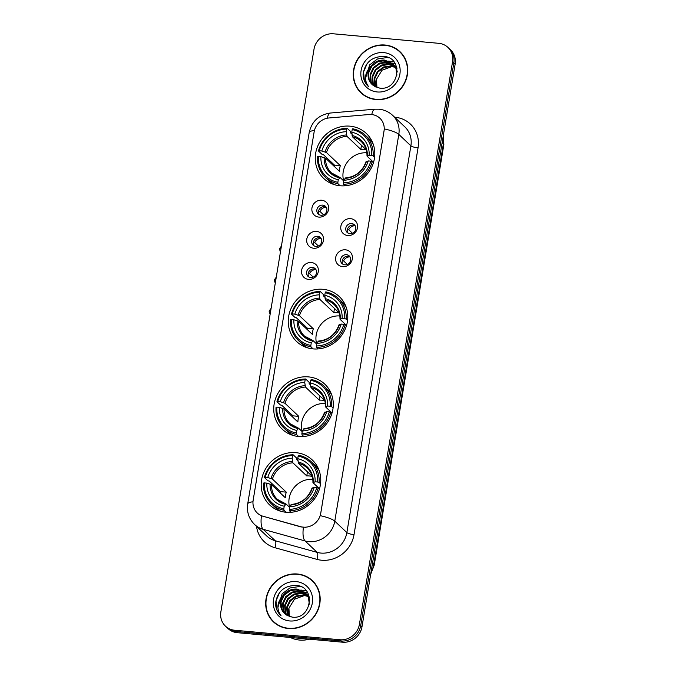 <?xml version="1.0" encoding="UTF-8"?>
<svg xmlns="http://www.w3.org/2000/svg" width="676" height="676" viewBox="0 0 676 676"><rect width="100%" height="100%" fill="white"/><g stroke="black" fill="none" stroke-linecap="round" stroke-linejoin="round"><path stroke-width="1.01" d="M322.951 289.303A30.986 28.671 -46.6 0 0 291.618 307.343A30.986 28.671 -46.6 0 0 296.722 341.608A30.986 28.671 -46.6 0 0 313.081 348.892A30.986 28.671 -46.6 0 0 344.414 330.851A30.986 28.671 -46.6 0 0 339.31 296.587A30.986 28.671 -46.6 0 0 322.951 289.303M308.45 376.887A30.986 28.671 -46.6 0 0 277.118 394.928A30.986 28.671 -46.6 0 0 282.222 429.192A30.986 28.671 -46.6 0 0 298.581 436.476A30.986 28.671 -46.6 0 0 329.913 418.436A30.986 28.671 -46.6 0 0 324.81 384.171A30.986 28.671 -46.6 0 0 308.45 376.887M295.902 452.667A30.986 28.671 -46.6 0 0 264.57 470.707A30.986 28.671 -46.6 0 0 269.682 504.972A30.986 28.671 -46.6 0 0 286.041 512.256A30.986 28.671 -46.6 0 0 317.374 494.215A30.986 28.671 -46.6 0 0 312.261 459.95A30.986 28.671 -46.6 0 0 295.902 452.667M349.957 126.167A30.986 28.671 -46.6 0 0 318.624 144.208A30.986 28.671 -46.6 0 0 323.728 178.472A30.986 28.671 -46.6 0 0 340.087 185.756A30.986 28.671 -46.6 0 0 371.42 167.716A30.986 28.671 -46.6 0 0 366.316 133.451A30.986 28.671 -46.6 0 0 349.957 126.167M318.869 217.097A8.771 8.112 133.4 0 1 311.957 207.921A8.771 8.112 133.4 0 1 321.666 200.24A8.771 8.112 133.4 0 1 328.578 209.416A8.771 8.112 133.4 0 1 318.869 217.097M322.714 205.132A5.264 4.867 -46.6 0 0 318.261 214.013A5.264 4.867 -46.6 0 0 326.364 212.188A5.264 4.867 -46.6 0 0 322.714 205.132M313.715 248.244A8.771 8.112 133.4 0 1 306.794 239.059A8.771 8.112 133.4 0 1 316.503 231.378A8.771 8.112 133.4 0 1 323.424 240.563A8.771 8.112 133.4 0 1 313.715 248.244M317.559 236.279A5.264 4.867 -46.6 0 0 313.106 245.16A5.264 4.867 -46.6 0 0 321.201 243.335A5.264 4.867 -46.6 0 0 317.559 236.279M308.56 279.391A8.771 8.112 133.4 0 1 301.64 270.206A8.771 8.112 133.4 0 1 311.349 262.525A8.771 8.112 133.4 0 1 318.269 271.71A8.771 8.112 133.4 0 1 308.56 279.391M312.405 267.417A5.264 4.867 -46.6 0 0 307.952 276.307A5.264 4.867 -46.6 0 0 316.047 274.473A5.264 4.867 -46.6 0 0 312.405 267.417M347.768 235.518A8.771 8.112 133.4 0 1 340.856 226.333A8.771 8.112 133.4 0 1 350.565 218.652A8.771 8.112 133.4 0 1 357.477 227.837A8.771 8.112 133.4 0 1 347.768 235.518M351.613 223.553A5.264 4.867 -46.6 0 0 347.16 232.434A5.264 4.867 -46.6 0 0 355.263 230.609A5.264 4.867 -46.6 0 0 351.613 223.553M342.614 266.657A8.771 8.112 133.4 0 1 335.702 257.48A8.771 8.112 133.4 0 1 345.411 249.799A8.771 8.112 133.4 0 1 352.323 258.976A8.771 8.112 133.4 0 1 342.614 266.657M346.458 254.691A5.264 4.867 -46.6 0 0 342.005 263.572A5.264 4.867 -46.6 0 0 350.109 261.747A5.264 4.867 -46.6 0 0 346.458 254.691M319.359 214.782L319.156 214.672A5.264 4.867 133.4 0 1 326.204 207.236M314.205 245.929L314.002 245.81A5.264 4.867 133.4 0 1 321.049 238.375M309.05 277.067L308.847 276.957A5.264 4.867 133.4 0 1 315.895 269.521M348.267 233.195L348.055 233.085A5.264 4.867 133.4 0 1 355.103 225.649M343.104 264.341L342.901 264.231A5.264 4.867 133.4 0 1 349.948 256.795M368.927 114.531A15.785 14.602 133.4 0 1 371.563 114.54A15.785 14.602 133.4 0 1 379.904 118.249A15.785 14.602 133.4 0 1 384.019 131.068L320.737 513.337A15.785 14.602 133.4 0 1 300.702 526.697L263.057 516.253A15.785 14.602 133.4 0 1 257.277 513.008A15.785 14.602 133.4 0 1 253.162 500.189L314.146 131.803A15.785 14.602 133.4 0 1 328.992 117.97L368.927 114.531M385.007 45.022A28.35 26.229 -46.6 0 0 356.337 61.533A28.35 26.229 -46.6 0 0 361.018 92.882A28.35 26.229 -46.6 0 0 375.983 99.549A28.35 26.229 -46.6 0 0 404.654 83.047A28.35 26.229 -46.6 0 0 399.981 51.689A28.35 26.229 -46.6 0 0 385.007 45.022M359.108 90.407A28.35 26.229 -46.6 0 0 361.668 93.482M297.44 574.008A28.35 26.229 -46.6 0 0 268.769 590.52A28.35 26.229 -46.6 0 0 273.442 621.869A28.35 26.229 -46.6 0 0 288.407 628.536A28.35 26.229 -46.6 0 0 317.078 612.033A28.35 26.229 -46.6 0 0 312.405 580.676A28.35 26.229 -46.6 0 0 297.44 574.008M271.532 619.393A28.35 26.229 -46.6 0 0 274.093 622.469M384.357 128.93L320.331 515.695A20.457 4.571 9.4 0 1 334.781 521.162A23.381 21.632 133.4 0 1 308.89 541.645A23.381 21.632 133.4 0 1 305.096 540.952L263.15 529.316A23.381 21.632 133.4 0 1 254.599 524.508L266.682 535.941A23.381 21.632 -46.6 0 0 275.233 540.749L317.179 552.385A23.381 21.632 -46.6 0 0 320.973 553.078A23.381 21.632 -46.6 0 0 346.864 532.595L410.898 145.83A23.381 21.632 -46.6 0 0 404.797 126.843L392.705 115.41A23.381 21.632 133.4 0 1 398.806 134.397A20.457 4.571 -170.6 0 0 384.357 128.93M225.429 626.128L228.015 628.562A17.542 16.224 -46.6 0 0 237.268 632.685L342.563 642.2L341.279 640.983A17.542 16.224 -46.6 0 0 360.697 625.621L453.849 62.902A17.542 16.224 -46.6 0 0 449.278 48.655A17.542 16.224 -46.6 0 1 453.849 62.902L360.697 625.621A17.542 16.224 -46.6 0 1 341.279 640.983L235.983 631.468L341.279 640.983L339.986 639.758A17.542 16.224 -46.6 0 0 359.404 624.396L452.565 61.677A17.542 16.224 -46.6 0 0 447.985 47.438A17.542 16.224 -46.6 0 0 438.732 43.315L333.437 33.8A17.542 16.224 -46.6 0 0 314.019 49.162L220.858 611.881A17.542 16.224 -46.6 0 0 225.429 626.128A17.542 16.224 -46.6 0 0 234.69 630.243L339.986 639.758M226.722 627.345A17.542 16.224 -46.6 0 0 235.983 631.468A17.542 16.224 -46.6 0 1 226.722 627.345M305.636 527.314L300.93 526.917L261.46 515.813A20.457 6.971 105.5 0 0 263.15 529.316L275.233 540.749A5.847 1.994 -74.5 0 1 274.971 547.721A29.229 27.04 133.4 0 1 256.508 526.317M313.039 581.301A28.35 26.229 -46.6 0 0 309.828 578.909M400.615 52.305A28.35 26.229 -46.6 0 0 397.395 49.923M342.563 642.2A17.542 16.224 -46.6 0 0 361.981 626.838L455.142 64.119A17.542 16.224 -46.6 0 0 450.571 49.872L447.985 47.438M403.175 55.39A28.062 25.958 -46.6 0 0 401.071 53.117L399.778 51.9A28.062 25.958 -46.6 0 0 384.965 45.3A28.062 25.958 -46.6 0 0 356.59 61.643A28.062 25.958 -46.6 0 0 361.212 92.671A28.062 25.958 -46.6 0 0 376.033 99.271A28.062 25.958 -46.6 0 0 404.409 82.928A28.062 25.958 -46.6 0 0 399.778 51.9M376.912 87.466L376.515 79.185A14.619 13.52 -46.6 0 0 377.056 87.517M376.515 79.185L382.024 70.228L391.911 66.569M375.484 86.841L374.766 85.252L374.242 78.222L377.428 71.521L383.529 67L390.931 65.902L395.316 67.127M375.831 87.018L374.749 78.703L377.943 72.011L384.036 67.482L391.446 66.392L395.485 67.456M374.132 86.046L372.721 83.317L372.197 76.287L375.383 69.586L381.475 65.065L388.886 63.967L394.556 65.876M374.47 86.266L373.228 83.807L372.704 76.768L375.898 70.076L381.991 65.547L389.401 64.448L394.759 66.18M372.907 85.159L370.668 81.382L370.144 74.352L373.338 67.651L379.43 63.13L386.841 62.031L393.685 64.752M373.194 85.379L371.183 81.864L370.659 74.833L373.853 68.132L379.946 63.612L387.356 62.513L393.914 65.023M370.769 66.383A14.619 13.52 -46.6 0 0 372.062 84.432A14.619 13.52 -46.6 0 0 373.735 85.759L379.633 88.108C399.17 91.091 403.944 57.79 384.12 56.446C372.028 56.387 365.015 62.344 363.088 74.301C363.206 79.303 365.04 83.418 368.581 86.655C363.832 79.912 364.567 73.16 370.769 66.383C374.377 61.82 379.05 59.725 384.796 60.096L392.714 63.73L395.967 68.529L396.922 75.146M372.096 84.458L369.138 79.929L368.614 72.898L371.8 66.197L377.892 61.677L385.303 60.578L392.967 63.975M395.646 67.287L396.601 67.82M395.832 67.608L396.804 68.115M394.86 66.071L395.739 66.687M396.018 66.907L396.77 67.558M395.071 66.366L395.967 66.958M396.246 67.169L396.778 67.6M393.964 64.964L396.964 68.369M394.201 65.234L395.021 65.91M394.767 65.665L396.871 67.955M392.714 63.73L396.482 69.011L397.302 71.969M383.757 52.61A20.457 18.928 -46.6 0 0 361.102 70.532A20.457 18.928 -46.6 0 0 377.242 91.961A20.457 18.928 -46.6 0 0 399.896 74.039A20.457 18.928 -46.6 0 0 383.757 52.61M361.212 92.671L362.505 93.888A28.062 25.958 -46.6 0 0 364.888 95.874M368.2 86.3L364.364 80.478L363.578 71.909L367.136 63.569M365.479 78.416L369.721 64.82L377.445 59.006L386.841 57.561L388.81 57.883M382.21 62.268L387.906 61.11M388.675 61.093L393.795 61.803M384.255 64.203L389.951 63.054M390.72 63.029L391.826 63.054M391.962 63.062L395.029 63.527M315.608 584.377A28.062 25.958 -46.6 0 0 313.495 582.112L312.211 580.887A28.062 25.958 -46.6 0 0 297.389 574.287A28.062 25.958 -46.6 0 0 269.014 590.63A28.062 25.958 -46.6 0 0 273.645 621.658A28.062 25.958 -46.6 0 0 288.458 628.257A28.062 25.958 -46.6 0 0 316.833 611.924A28.062 25.958 -46.6 0 0 312.211 580.887M290.308 637.476A29.229 27.04 -46.6 0 0 299.553 640.054A29.229 27.04 -46.6 0 0 309.363 639.2M289.345 616.453L288.939 608.18A14.619 13.52 -46.6 0 0 289.489 616.504M288.939 608.18L294.449 599.215L304.335 595.556M287.908 615.836L287.19 614.247L286.666 607.209L289.86 600.516L295.953 595.987L303.363 594.888L307.741 596.114M288.255 616.005L287.182 607.69L290.367 600.998L296.46 596.469L303.87 595.379L307.918 596.443M286.556 615.033L285.145 612.304L284.621 605.273L287.807 598.573L293.908 594.052L301.31 592.953L306.98 594.872M286.894 615.253L285.652 612.794L285.137 605.755L288.322 599.063L294.415 594.534L301.826 593.443L307.183 595.167M285.331 614.146L283.1 610.369L282.576 603.338L285.762 596.638L291.855 592.117L299.265 591.018L306.118 593.739M285.618 614.366L283.607 610.859L283.083 603.82L286.278 597.128L292.37 592.598L299.781 591.508L306.346 594.01M283.202 595.37A14.619 13.52 -46.6 0 0 284.495 613.419A14.619 13.52 -46.6 0 0 286.159 614.746L292.057 617.103C311.602 620.078 316.368 586.776 296.544 585.441C284.452 585.374 277.439 591.331 275.521 603.296C275.639 608.29 277.464 612.405 281.005 615.642C276.264 608.907 276.991 602.147 283.202 595.37C286.801 590.807 291.474 588.712 297.22 589.083L305.146 592.717L308.4 597.516L309.346 604.133M284.52 613.445L281.562 608.924L281.039 601.885L284.233 595.193L290.325 590.663L297.736 589.565L305.4 592.962M308.079 596.274L309.033 596.807M308.256 596.595L309.228 597.102M307.293 595.057L308.163 595.674M307.495 595.353L308.391 595.945M306.397 593.959L309.388 597.356M306.625 594.221L307.445 594.897M307.191 594.652L309.295 596.942M305.146 592.717L308.907 597.998L309.726 600.964M296.181 581.597A20.457 18.928 -46.6 0 0 273.526 599.519A20.457 18.928 -46.6 0 0 289.666 620.948A20.457 18.928 -46.6 0 0 312.32 603.026A20.457 18.928 -46.6 0 0 296.181 581.597M273.645 621.658L274.929 622.883A28.062 25.958 -46.6 0 0 277.312 624.861M280.625 615.287L276.788 609.465L276.002 600.896L279.568 592.556M277.912 607.403L282.145 593.807L289.869 587.993L299.265 586.548L301.234 586.869M294.635 591.255L300.33 590.106M301.099 590.08L306.22 590.79M296.688 593.19L302.375 592.041M303.144 592.015L304.259 592.049M304.386 592.049L307.453 592.514M366.848 152.818A21.632 20.01 -46.6 0 0 343.712 180.872M340.096 185.756L337.983 183.754L337.848 182.317A27.826 25.747 -46.6 0 1 318.328 156.401L320.889 156.629A25.139 23.254 -46.6 0 0 338.279 179.715L340.138 177.551L343.704 180.923M334.164 166.321A27.767 25.688 133.4 0 1 334.459 165.113L323.339 154.593L321.911 154.246L318.464 150.985L319.258 150.782A27.826 25.747 -46.6 0 1 346.661 129.099L346.23 131.702A25.139 23.254 -46.6 0 0 321.818 151.01L326.474 152.548L340.324 165.645A21.632 20.01 -46.6 0 0 339.394 171.265L325.545 158.167L320.889 156.629M366.257 149.911A21.632 20.01 -46.6 0 0 363.612 149.489A21.632 20.01 -46.6 0 0 360.815 149.43L346.965 136.332L346.23 131.702M346.661 129.099L347.168 128.271L350.616 131.533L350.675 132.969L351.951 134.178M318.328 156.401L317.534 156.604A29 26.829 -46.6 0 0 325.418 177.332L328.866 180.593A29 26.829 -46.6 0 0 334.865 184.785M343.526 184.252A29 26.829 -46.6 0 0 372.231 161.547L370.794 161.141A27.826 25.747 -46.6 0 1 343.391 182.824L343.526 184.252L345.132 185.773M373.439 162.688L372.231 161.547M325.418 177.332A29 26.829 -46.6 0 0 337.983 183.754M347.168 128.271A29 26.829 -46.6 0 0 318.464 150.985M343.391 182.824L343.822 180.222A25.139 23.254 -46.6 0 0 368.226 160.913L370.794 161.141M338.279 179.715L337.848 182.317M321.818 151.01L319.258 150.782M368.226 160.913L366.172 161.834M345.681 178.05L343.822 180.222M324.15 157.55A22.485 20.804 -46.6 0 0 339.436 177.839L340.138 177.551M373.236 144.216A29 26.829 -46.6 0 0 368.724 138.462L365.268 135.2A29 26.829 -46.6 0 0 352.711 128.778L352.196 129.598A27.826 25.747 -46.6 0 1 371.724 155.522L373.16 155.928A29 26.829 -46.6 0 0 365.268 135.2M373.16 155.928L374.589 157.28M371.724 155.522L369.155 155.286A25.139 23.254 -46.6 0 0 351.765 132.2L352.196 129.598M373.549 162.308L367.11 156.215L369.155 155.286M351.765 132.2L352.509 136.831L366.231 149.81M367.11 156.215L367.355 155.75A22.485 20.804 -46.6 0 0 352.078 135.462M361.491 145.332L360.815 149.43M340.324 165.645L334.459 165.113M339.842 315.954A21.632 20.01 -46.6 0 0 316.706 344.008M313.089 348.892L310.977 346.889L310.842 345.461A27.826 25.747 -46.6 0 1 291.314 319.537L293.883 319.773A25.139 23.254 -46.6 0 0 311.273 342.859L313.132 340.687L316.698 344.059M307.149 329.457A27.767 25.688 133.4 0 1 307.453 328.249L296.333 317.737L294.905 317.382L291.457 314.12L292.252 313.918A27.826 25.747 -46.6 0 1 319.647 292.235L319.216 294.837A25.139 23.254 -46.6 0 0 294.812 314.146L299.468 315.684L313.318 328.781A21.632 20.01 -46.6 0 0 312.38 334.4L298.538 321.303L293.883 319.773M339.251 313.047A21.632 20.01 -46.6 0 0 336.606 312.625A21.632 20.01 -46.6 0 0 333.809 312.565L319.959 299.468L319.216 294.837M319.647 292.235L320.162 291.415L323.61 294.677L323.669 296.105L324.945 297.313M291.314 319.537L290.528 319.74A29 26.829 -46.6 0 0 298.412 340.467L301.859 343.729A29 26.829 -46.6 0 0 307.859 347.92M316.52 347.396A29 26.829 -46.6 0 0 345.225 324.683L343.788 324.277A27.826 25.747 -46.6 0 1 316.385 345.96L316.52 347.396L318.126 348.909M346.433 325.824L345.225 324.683M298.412 340.467A29 26.829 -46.6 0 0 310.977 346.889M320.162 291.415A29 26.829 -46.6 0 0 291.457 314.12M316.385 345.96L316.816 343.357A25.139 23.254 -46.6 0 0 341.219 324.049L343.788 324.277M311.273 342.859L310.842 345.461M294.812 314.146L292.252 313.918M341.219 324.049L339.166 324.979M318.675 341.186L316.816 343.357M297.144 320.694A22.485 20.804 -46.6 0 0 312.43 340.974L313.132 340.687M346.23 307.352A29 26.829 -46.6 0 0 341.71 301.597L338.262 298.336A29 26.829 -46.6 0 0 325.705 291.914L325.19 292.742A27.826 25.747 -46.6 0 1 344.718 318.658L346.154 319.064A29 26.829 -46.6 0 0 338.262 298.336M346.154 319.064L347.582 320.416M344.718 318.658L342.149 318.43A25.139 23.254 -46.6 0 0 324.759 295.336L325.19 292.742M346.543 325.452L340.096 319.351L342.149 318.43M324.759 295.336L325.502 299.967L339.225 312.946M340.096 319.351L340.349 318.886A22.485 20.804 -46.6 0 0 325.071 298.598M334.485 308.467L333.809 312.565M313.318 328.781L307.453 328.249M325.342 403.538A21.632 20.01 -46.6 0 0 302.206 431.592M298.589 436.476L296.477 434.474L296.341 433.046A27.826 25.747 -46.6 0 1 276.814 407.121L279.382 407.358A25.139 23.254 -46.6 0 0 296.772 430.443L298.631 428.271L302.197 431.643M292.657 417.041A27.767 25.688 133.4 0 1 292.953 415.833L281.833 405.313L280.405 404.966L276.957 401.705L277.751 401.502A27.826 25.747 -46.6 0 1 305.155 379.819L304.724 382.422A25.139 23.254 -46.6 0 0 280.312 401.73L284.968 403.268L298.817 416.365A21.632 20.01 -46.6 0 0 297.879 421.985L284.038 408.887L279.382 407.358M324.75 400.631A21.632 20.01 -46.6 0 0 322.106 400.209A21.632 20.01 -46.6 0 0 319.309 400.15L305.459 387.052L304.724 382.422M305.155 379.819L305.662 378.999L309.109 382.261L309.169 383.689L310.445 384.897M276.814 407.121L276.028 407.324A29 26.829 -46.6 0 0 283.912 428.052L287.359 431.313A29 26.829 -46.6 0 0 293.359 435.505M302.02 434.981A29 26.829 -46.6 0 0 330.725 412.267L329.288 411.861A27.826 25.747 -46.6 0 1 301.885 433.544L302.02 434.981L303.625 436.493M331.933 413.408L330.725 412.267M283.912 428.052A29 26.829 -46.6 0 0 296.477 434.474M305.662 378.999A29 26.829 -46.6 0 0 276.957 401.705M301.885 433.544L302.316 430.942A25.139 23.254 -46.6 0 0 326.719 411.633L329.288 411.861M296.772 430.443L296.341 433.046M280.312 401.73L277.751 401.502M326.719 411.633L324.666 412.554M304.175 428.77L302.316 430.942M282.644 408.27A22.485 20.804 -46.6 0 0 297.93 428.559L298.631 428.271M331.73 394.936A29 26.829 -46.6 0 0 327.209 389.182L323.762 385.92A29 26.829 -46.6 0 0 311.205 379.498L310.69 380.318A27.826 25.747 -46.6 0 1 330.218 406.242L331.654 406.648A29 26.829 -46.6 0 0 323.762 385.92M331.654 406.648L333.082 408M330.218 406.242L327.649 406.006A25.139 23.254 -46.6 0 0 310.259 382.92L310.69 380.318M332.043 413.036L325.604 406.935L327.649 406.006M310.259 382.92L311.002 387.551L324.725 400.53M325.604 406.935L325.849 406.47A22.485 20.804 -46.6 0 0 310.571 386.182M319.985 396.051L319.309 400.15M298.817 416.365L292.953 415.833M312.794 479.318A21.632 20.01 -46.6 0 0 289.658 507.372M286.041 512.256L283.928 510.253L283.793 508.817A27.826 25.747 -46.6 0 1 264.274 482.901L266.834 483.129A25.139 23.254 -46.6 0 0 284.224 506.223L286.092 504.051L289.649 507.422M280.109 492.821A27.767 25.688 133.4 0 1 280.405 491.613L269.285 481.092L267.857 480.746L264.409 477.484L265.203 477.281A27.826 25.747 -46.6 0 1 292.607 455.599L292.176 458.201A25.139 23.254 -46.6 0 0 267.772 477.51L272.42 479.047L286.269 492.145A21.632 20.01 -46.6 0 0 285.34 497.764L271.49 484.667L266.834 483.129M312.202 476.411A21.632 20.01 -46.6 0 0 309.566 475.988A21.632 20.01 -46.6 0 0 306.76 475.929L292.911 462.832L292.176 458.201M292.607 455.599L293.114 454.771L296.561 458.032L296.629 459.469L297.905 460.677M264.274 482.901L263.479 483.103A29 26.829 -46.6 0 0 271.372 503.831L274.819 507.093A29 26.829 -46.6 0 0 280.81 511.284M289.472 510.76A29 26.829 -46.6 0 0 318.176 488.047L316.74 487.641A27.826 25.747 -46.6 0 1 289.336 509.324L289.472 510.76L291.077 512.273M319.385 489.187L318.176 488.047M271.372 503.831A29 26.829 -46.6 0 0 283.928 510.253M293.114 454.771A29 26.829 -46.6 0 0 264.409 477.484M289.336 509.324L289.767 506.721A25.139 23.254 -46.6 0 0 314.171 487.413L316.74 487.641M284.224 506.223L283.793 508.817M267.772 477.51L265.203 477.281M314.171 487.413L312.126 488.334M291.635 504.55L289.767 506.721M270.104 484.05A22.485 20.804 -46.6 0 0 285.382 504.338L286.092 504.051M319.19 470.716A29 26.829 -46.6 0 0 314.67 464.961L311.222 461.7A29 26.829 -46.6 0 0 298.657 455.278L298.15 456.097A27.826 25.747 -46.6 0 1 317.669 482.022L319.106 482.427A29 26.829 -46.6 0 0 311.222 461.7M319.106 482.427L320.534 483.779M317.669 482.022L315.109 481.785A25.139 23.254 -46.6 0 0 297.719 458.7L298.15 456.097M319.503 488.807L313.056 482.715L315.109 481.785M297.719 458.7L298.454 463.33L312.177 476.31M313.056 482.715L313.301 482.25A22.485 20.804 -46.6 0 0 298.023 461.962M307.436 471.831L306.76 475.929M286.269 492.145L280.405 491.613M355.179 225.767A6.43 5.949 -46.6 0 0 348.74 229.747L352.45 233.262M347.456 229.392L348.74 229.747M350.024 256.905A6.43 5.949 -46.6 0 0 343.585 260.894L347.295 264.4M342.301 260.53L343.585 260.894M326.28 207.346A6.43 5.949 -46.6 0 0 319.841 211.334L323.55 214.841M318.557 210.971L319.841 211.334M321.117 238.493A6.43 5.949 -46.6 0 0 314.686 242.473L318.396 245.988M313.402 242.118L314.686 242.473M315.962 269.639A6.43 5.949 -46.6 0 0 309.524 273.619L313.241 277.126M308.248 273.265L309.524 273.619M354.021 534.615A5.847 1.31 9.4 0 1 346.864 532.595L334.781 521.162L398.806 134.397L410.898 145.83A5.847 1.31 9.4 0 0 418.047 147.858L354.021 534.615A29.229 27.04 133.4 0 1 321.658 560.227A29.229 27.04 133.4 0 1 316.917 559.365L274.971 547.721M392.705 115.41C388.81 111.794 384.221 109.723 378.949 109.208L374.867 109.199A20.457 5.383 85.1 0 0 371.766 114.557M252.985 501.803A20.457 4.571 -170.6 0 0 247.703 503.924C246.588 511.909 248.878 518.771 254.599 524.508M247.703 503.924L309.177 132.631A20.457 4.571 9.4 0 1 314.416 130.502M309.177 132.631C311.78 121.291 318.844 114.751 330.361 113.027A20.457 5.383 85.1 0 0 327.294 118.207M303.423 527.339A20.457 6.971 105.5 0 0 305.096 540.952L317.179 552.385A5.847 1.994 -74.5 0 1 316.917 559.365M394.615 117.21A29.229 27.04 133.4 0 1 418.047 147.858M359.404 624.396L361.981 626.838M452.565 61.677L455.142 64.119M234.69 630.243L237.268 632.685M371.056 572.04A23.381 21.632 -46.6 0 0 373.777 564.274L443.388 143.785A23.381 21.632 -46.6 0 0 443.279 135.758M442.146 142.611L443.388 143.785A11.695 2.611 9.4 0 1 443.836 144.689L374.225 565.187A11.695 2.611 9.4 0 0 373.777 564.274L372.535 563.1M325.545 158.167A21.632 20.01 -46.6 0 0 331.46 172.904A21.632 20.01 -46.6 0 0 339.808 177.467M346.965 136.332A21.632 20.01 -46.6 0 0 326.474 152.548M344.98 178.346A22.485 20.804 -46.6 0 0 366.426 161.37M346.534 134.963A22.485 20.804 -46.6 0 0 325.08 151.931M366.992 156.012C367.068 150.148 365.133 145.298 361.187 141.478A21.632 20.01 -46.6 0 0 352.509 136.831M298.538 321.303A21.632 20.01 -46.6 0 0 304.454 336.04A21.632 20.01 -46.6 0 0 312.802 340.603M319.959 299.468A21.632 20.01 -46.6 0 0 299.468 315.684M317.965 341.481A22.485 20.804 -46.6 0 0 339.42 324.514M319.528 298.099A22.485 20.804 -46.6 0 0 298.074 315.067M339.986 319.148C340.062 313.284 338.127 308.442 334.181 304.614A21.632 20.01 -46.6 0 0 325.502 299.967M284.038 408.887A21.632 20.01 -46.6 0 0 289.953 423.624A21.632 20.01 -46.6 0 0 298.302 428.187M305.459 387.052A21.632 20.01 -46.6 0 0 284.968 403.268M303.473 429.066A22.485 20.804 -46.6 0 0 324.919 412.09M305.028 385.683A22.485 20.804 -46.6 0 0 283.574 402.651M325.486 406.732C325.562 400.868 323.627 396.026 319.68 392.198A21.632 20.01 -46.6 0 0 311.002 387.551M271.49 484.667A21.632 20.01 -46.6 0 0 277.405 499.403A21.632 20.01 -46.6 0 0 285.762 503.966M292.911 462.832A21.632 20.01 -46.6 0 0 272.42 479.047M290.925 504.845A22.485 20.804 -46.6 0 0 312.371 487.869M292.48 461.463A22.485 20.804 -46.6 0 0 271.034 478.431M312.937 482.512C313.013 476.648 311.078 471.797 307.132 467.978A21.632 20.01 -46.6 0 0 298.454 463.33M281.419 246.064L279.416 248.819A3.802 0.853 9.4 0 1 281.03 248.396M276.264 277.211L274.262 279.957A3.802 0.853 9.4 0 1 275.876 279.534M271.11 308.349L269.107 311.104A3.802 0.853 9.4 0 1 270.721 310.681M374.867 109.199L330.361 113.027M443.397 135.09L443.836 144.689M370.685 574.27L374.225 565.187M345.444 177.949C355.559 176.884 362.429 171.434 366.071 161.589M339.977 177.458L331.46 172.904M318.438 341.084C328.553 340.028 335.423 334.569 339.065 324.733M312.971 340.594L304.454 336.04M303.938 428.668C314.053 427.612 320.923 422.154 324.565 412.318M298.471 428.178L289.953 423.624M291.39 504.448C301.504 503.383 308.383 497.933 312.016 488.097M285.931 503.958L277.405 499.403M280.422 252.064L279.416 248.819M275.267 283.21L274.262 279.957M270.113 314.357L269.107 311.104"/></g></svg>
